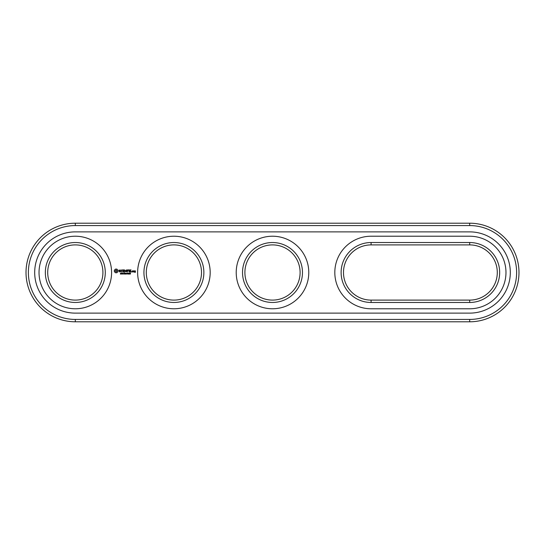 <?xml version="1.0" encoding="UTF-8"?>
<svg xmlns="http://www.w3.org/2000/svg" width="545" height="545" viewBox="0 0 545 545"><rect width="100%" height="100%" fill="white"/><g stroke="black" fill="none" stroke-linecap="round" stroke-linejoin="round"><path stroke-width="0.82" d="M469.688 321.795A49.295 49.295 0 0 0 518.983 272.5A49.295 49.295 0 0 0 469.688 223.205L75.312 223.205A49.295 49.295 0 0 0 26.017 272.5A49.295 49.295 0 0 0 75.312 321.795L469.688 321.795L469.688 319.431A46.931 46.931 0 0 0 516.619 272.5A46.931 46.931 0 0 0 469.688 225.569L75.312 225.569A46.931 46.931 0 0 0 28.381 272.5A46.931 46.931 0 0 0 75.312 319.431L469.688 319.431M469.688 313.123A40.623 40.623 0 0 0 510.311 272.5A40.623 40.623 0 0 0 469.688 231.877L75.312 231.877A40.623 40.623 0 0 0 34.689 272.5A40.623 40.623 0 0 0 75.312 313.123L469.688 313.123M371.097 244.896A27.604 27.604 0 0 0 343.486 272.5A27.604 27.604 0 0 0 371.097 300.104L469.688 300.104A27.604 27.604 0 0 0 497.292 272.5A27.604 27.604 0 0 0 469.688 244.896L371.097 244.896L371.097 242.525A29.975 29.975 0 0 0 341.122 272.5A29.975 29.975 0 0 0 371.097 302.475L469.688 302.475A29.975 29.975 0 0 0 499.663 272.5A29.975 29.975 0 0 0 469.688 242.525L371.097 242.525M47.708 272.5A27.604 27.604 0 0 0 89.114 296.405A27.604 27.604 0 0 0 89.114 248.595A27.604 27.604 0 0 0 47.708 272.5M244.896 272.5A27.604 27.604 0 0 0 286.302 296.405A27.604 27.604 0 0 0 286.302 248.595A27.604 27.604 0 0 0 244.896 272.5M146.298 272.5A27.604 27.604 0 0 0 187.712 296.405A27.604 27.604 0 0 0 187.712 248.595A27.604 27.604 0 0 0 146.298 272.5M45.337 272.5A29.975 29.975 0 0 0 90.3 298.456A29.975 29.975 0 0 0 90.3 246.544A29.975 29.975 0 0 0 45.337 272.5M242.525 272.5A29.975 29.975 0 0 0 287.488 298.456A29.975 29.975 0 0 0 287.488 246.544A29.975 29.975 0 0 0 242.525 272.5M143.935 272.5A29.975 29.975 0 0 0 188.89 298.456A29.975 29.975 0 0 0 188.89 246.544A29.975 29.975 0 0 0 143.935 272.5M127.005 273.597L126.59 273.706L127.005 273.597M130.303 273.467L130.5 273.897L130.051 273.168L130.521 273.059L129.921 273.059L130.391 273.76L129.88 274.046L130.5 273.897L130.16 274.108M129.26 273.842L129.649 273.965L128.981 274.081L129.254 273.699M129.015 273.256L129.526 273.127M129.608 273.331L129.41 273.706M128.715 273.965L128.177 274.081L128.409 273.086L128.715 273.965M127.809 273.978L127.55 273.059L127.285 273.978L127.809 273.978L127.285 273.978L127.55 273.059L127.809 273.978M123.572 273.597L123.156 273.706L123.572 273.597M126.386 274.046L125.915 274.074M125.766 273.978L125.766 273.188L126.44 273.311M126.447 274.012L125.793 273.767L126.277 273.202M125.193 273.638L125.568 274.081L125.064 273.679L124.751 274.081L124.751 273.086L125.364 273.222L125.193 273.638M124.369 273.127L124.533 273.903L124.103 273.086L124.533 273.903L123.81 274.081L124.103 273.086M122.918 273.086L122.918 274.081L122.284 273.188L122.162 274.081L122.162 273.086L122.795 273.897L122.918 273.086M121.964 273.508L121.337 273.086L121.337 274.081L121.964 273.508M120.901 273.536L121.024 274.012L120.356 274.026L121.099 273.917L120.499 273.331L120.929 273.202M121.024 274.012L120.54 273.958M120.854 273.665L120.472 273.134M134.615 270.817L134.499 271.526L135.201 271.642L135.201 272.112L134.499 272.234L135.323 272.35L135.439 270.933L134.615 270.817M133.559 270.817L133.559 272.016L134.383 271.083L133.559 270.817M133.218 271.901L133.218 270.933L132.394 270.817L132.278 271.901L133.218 271.901M131.713 271.614L131.713 272.016L131.713 271.614M131.045 269.857L129.73 269.973L129.846 272.016L131.168 271.901L129.969 271.785L129.969 271.056L130.929 270.933L129.969 270.817L129.969 270.095L131.045 269.857M129.09 269.857L129.09 272.016L129.09 269.857M128.47 269.857L127.155 269.973L127.278 272.016L127.394 271.056L128.354 270.933L127.394 270.817L127.394 270.095L128.47 269.857M126.44 269.911L125.684 271.185L124.71 269.973L124.832 272.016L124.948 270.415L125.684 271.539L126.42 270.415L126.658 271.894L126.44 269.911M122.952 269.857L122.836 271.901L124.151 272.016L123.075 271.785L123.075 271.056L124.035 270.933L123.075 270.817L123.075 270.095L124.274 269.973L122.952 269.857M120.956 270.095L121.555 270.095L121.678 272.016L121.801 270.095L122.516 269.973L120.956 270.095M119.035 270.156L119.035 270.783L120.397 271.26L120.064 271.785L119.144 271.764L120.636 271.73L120.636 271.097L119.273 270.613L119.607 270.095L120.527 270.116L119.035 270.156M115.458 269.107L114.327 270.238L114.327 271.635L115.458 272.766L116.855 272.766L117.986 271.635L117.986 270.238L116.855 269.107L115.458 269.107M469.688 308.783A36.283 36.283 0 0 0 505.971 272.5A36.283 36.283 0 0 0 469.688 236.217L371.097 236.217A36.283 36.283 0 0 0 334.814 272.5A36.283 36.283 0 0 0 371.097 308.783L469.688 308.783M39.029 272.5A36.283 36.283 0 0 0 93.454 303.919A36.283 36.283 0 0 0 93.454 241.081A36.283 36.283 0 0 0 39.029 272.5M236.217 272.5A36.283 36.283 0 0 0 290.642 303.919A36.283 36.283 0 0 0 290.642 241.081A36.283 36.283 0 0 0 236.217 272.5M137.626 272.5A36.283 36.283 0 0 0 192.044 303.919A36.283 36.283 0 0 0 192.044 241.081A36.283 36.283 0 0 0 137.626 272.5M127.809 273.188L127.891 273.576M127.285 273.978L127.285 273.181M125.861 273.27L125.868 273.89M127.339 273.583L127.441 273.195M125.248 273.454L124.88 273.195L125.261 273.358M124.212 273.474L123.94 273.195L124.28 273.447M121.583 273.597L121.474 273.195L121.583 273.597M127.748 273.399L127.653 273.965M124.335 273.624L123.94 273.597L124.117 273.965M134.738 271.049L135.201 271.403L134.738 271.049M132.517 271.049L132.98 271.049L132.98 271.785L132.517 271.785L132.517 271.049M116.16 269.966L117.12 270.933L116.16 271.901L115.193 270.933L116.16 269.966M469.688 223.205L469.688 225.569M75.312 321.795L75.312 319.431M75.312 223.205L75.312 225.569M371.097 300.104L371.097 302.475M469.688 244.896L469.688 242.525M469.688 300.104L469.688 302.475"/></g></svg>
